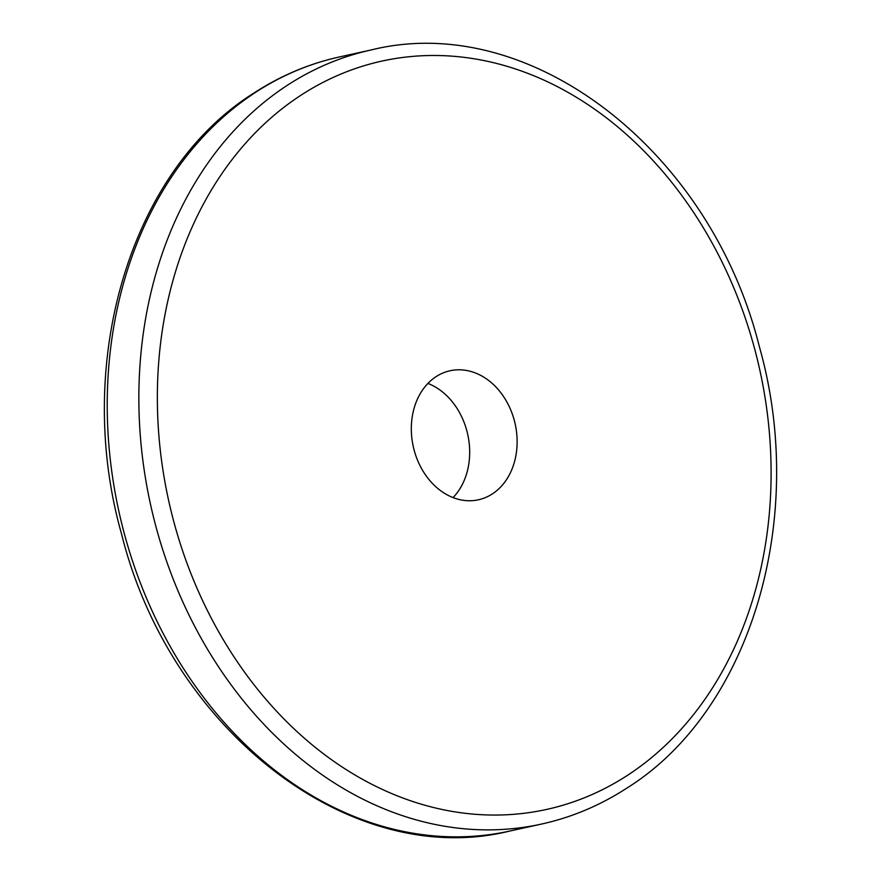 <?xml version="1.0" encoding="UTF-8"?>
<svg xmlns="http://www.w3.org/2000/svg" width="881" height="881" viewBox="0 0 881 881"><rect width="100%" height="100%" fill="white"/><g stroke="black" fill="none" stroke-linecap="round" stroke-linejoin="round"><path stroke-width="1.32" d="M453.076 497.589A66.053 52.188 77.6 0 0 467.745 434.498A66.053 52.188 77.6 0 0 427.924 383.411M436.117 376.616A66.053 52.188 -102.4 0 1 450.004 370.769A66.053 52.188 -102.4 0 1 512.621 414.907A66.053 52.188 -102.4 0 1 492.325 493.933A66.053 52.188 -102.4 0 1 478.438 499.78A66.053 52.188 -102.4 0 1 415.821 455.642A66.053 52.188 -102.4 0 1 436.117 376.616M509.967 831.014A396.318 313.151 -102.4 0 1 134.275 566.208A396.318 313.151 -102.4 0 1 256.052 92.031A396.318 313.151 -102.4 0 1 339.405 56.957L371.033 49.986A396.318 313.151 77.6 0 0 287.691 85.061A396.318 313.151 77.6 0 0 165.903 559.237A396.318 313.151 77.6 0 0 541.595 824.043L509.967 831.014C351.244 870.604 170.518 730.712 121.611 534.227C73.013 362.895 130.201 169.912 254.488 92.681C280.951 75.535 309.253 63.63 339.405 56.957M627.228 775.5A383.103 302.712 77.6 0 0 724.259 266.558A383.103 302.712 77.6 0 0 301.214 95.049A383.103 302.712 77.6 0 0 204.194 603.992A383.103 302.712 77.6 0 0 627.228 775.5M371.033 49.986C529.756 10.396 710.482 150.288 759.389 346.773C807.987 518.105 750.799 711.088 626.512 788.319C600.049 805.465 571.747 817.37 541.595 824.043"/></g></svg>
